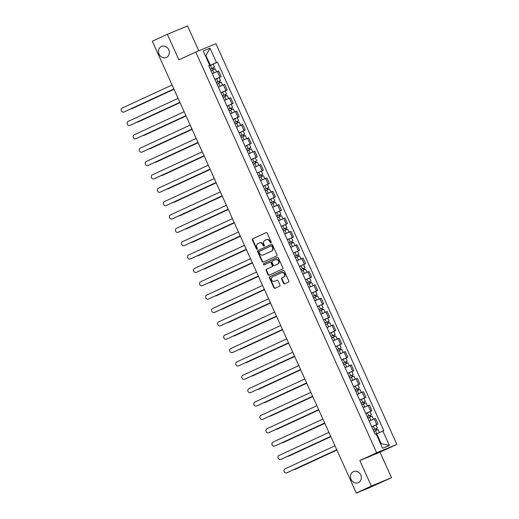 <?xml version="1.0" encoding="UTF-8"?>
<svg xmlns="http://www.w3.org/2000/svg" width="519" height="519" viewBox="0 0 519 519"><rect width="100%" height="100%" fill="white"/><g stroke="black" fill="none" stroke-linecap="round" stroke-linejoin="round"><path stroke-width="0.78" d="M270.97 242.886A0.649 0.571 -112.5 0 0 271.229 242.055L267.194 233.122A0.921 0.817 -112.5 0 0 266.098 232.616L252.721 238.792A0.921 0.817 -112.5 0 0 252.357 239.973L256.392 248.906A0.649 0.571 -112.5 0 0 257.43 248.426L256.905 247.271A2.952 2.614 -112.5 0 1 258.066 243.482L259.182 242.97A2.952 2.614 -112.5 0 1 259.26 242.937A2.952 2.614 -112.5 0 1 262.77 244.566L263.289 245.721A0.649 0.571 -112.5 0 0 264.327 245.24L263.808 244.086A2.952 2.614 -112.5 0 1 264.962 240.297L266.078 239.784A2.952 2.614 -112.5 0 1 266.163 239.752A2.952 2.614 -112.5 0 1 269.666 241.38L270.185 242.535A0.649 0.571 -112.5 0 0 270.97 242.886M353.426 471.667A6.014 5.326 -112.5 0 0 351.019 479.29A6.014 5.326 -112.5 0 0 358.207 482.709A6.014 5.326 -112.5 0 0 358.376 482.631A6.014 5.326 -112.5 0 0 360.783 475.015A6.014 5.326 -112.5 0 0 353.595 471.596A6.014 5.326 -112.5 0 0 353.426 471.667M161.441 46.476A6.014 5.326 -112.5 0 0 159.041 54.099A6.014 5.326 -112.5 0 0 166.223 57.518A6.014 5.326 -112.5 0 0 166.391 57.44A6.014 5.326 -112.5 0 0 168.798 49.824A6.014 5.326 -112.5 0 0 161.617 46.405A6.014 5.326 -112.5 0 0 161.441 46.476M283.543 283.335A0.921 0.817 -112.5 0 0 284.665 283.835L288.415 282.102A0.921 0.817 -112.5 0 0 288.772 280.922L284.295 271.002A0.921 0.817 -112.5 0 0 283.173 270.503L269.822 276.666A0.921 0.817 -112.5 0 0 269.458 277.853L273.941 287.773A0.921 0.817 -112.5 0 0 275.064 288.272L279.585 286.183A0.921 0.817 -112.5 0 0 279.949 284.996L278.028 280.753A0.921 0.817 -112.5 0 0 276.912 280.254L274.668 281.292A2.465 2.186 -112.5 0 1 272.637 276.789L281.421 272.735A2.465 2.186 -112.5 0 1 283.458 277.23L281.992 277.905A0.921 0.817 -112.5 0 0 281.629 279.092L283.543 283.335L283.951 283.166A0.921 0.817 -112.5 0 0 284.918 283.718M376.671 452.756L359.816 460.541L371.345 486.069L356.306 493.011L152.333 41.267L167.371 34.319L178.893 59.847L195.747 52.062L376.671 452.756L396.847 444.387L215.923 43.693L195.747 52.062M276.608 255.958A0.921 0.817 -112.5 0 0 276.971 254.771L272.488 244.851A0.921 0.817 -112.5 0 0 271.366 244.352L258.014 250.521A0.921 0.817 -112.5 0 0 257.651 251.702L262.134 261.621A0.921 0.817 -112.5 0 0 263.256 262.121L276.608 255.958M278.392 257.924L282.874 267.849A0.921 0.817 -112.5 0 1 282.511 269.03L269.16 275.193A0.921 0.817 -112.5 0 1 268.038 274.7L266.117 270.451A0.921 0.817 -112.5 0 1 266.481 269.27L271.898 266.766A0.921 0.817 -112.5 0 0 272.261 265.585L270.989 262.77A0.921 0.817 -112.5 0 0 269.867 262.27L264.229 264.872A0.649 0.571 -112.5 0 1 263.697 263.697L277.269 257.43A0.921 0.817 -112.5 0 1 278.392 257.924M371.345 486.069L391.521 477.694L368.25 488.236L356.559 492.907M198.771 50.81L187.547 25.95L167.371 34.319M391.521 477.694L379.992 452.172L396.847 444.387M356.306 493.011L359.875 491.532L356.624 493.05M214.898 79.362L219.907 77.136L217.351 71.486L212.349 73.711L216.514 71.843M217.351 71.486L218.583 70.973L221.139 76.624L218.843 77.688M219.907 77.136L221.139 76.624M224.876 91.046L227.173 89.988L224.617 84.338L218.382 87.069L222.547 85.2M220.932 92.726L227.173 89.988M230.91 104.41L233.206 103.352L230.65 97.695L224.416 100.433L228.581 98.565M226.965 106.084L233.206 103.352M236.943 117.774L239.233 116.71L236.683 111.06L230.449 113.797L234.614 111.929M232.999 119.448L239.233 116.71M242.976 131.132L245.266 130.074L242.717 124.424L236.482 127.155L240.647 125.287M239.032 132.812L245.266 130.074M249.01 144.496L251.3 143.439L248.75 137.782L242.516 140.519L246.681 138.651M245.065 146.17L251.3 143.439M255.043 157.86L257.333 156.796L254.784 151.146L248.549 153.883L252.714 152.015M251.099 159.534L257.333 156.796M261.076 171.218L263.367 170.161L260.817 164.51L254.582 167.241L258.747 165.373M257.132 172.898L263.367 170.161M267.11 184.582L269.4 183.525L266.85 177.868L260.616 180.606L264.781 178.737M263.165 186.256L269.4 183.525M273.143 197.947L275.433 196.889L272.884 191.232L266.649 193.97M269.199 199.62L275.433 196.889M279.177 211.304L281.467 210.247L278.917 204.596L272.683 207.328M275.232 212.985L281.467 210.247M285.21 224.669L287.5 223.611L284.95 217.954L278.716 220.692M281.266 226.342L287.5 223.611M291.243 238.033L293.533 236.975L290.984 231.318L284.749 234.056M287.299 239.707L293.533 236.975M297.277 251.397L299.567 250.333L297.017 244.683L290.783 247.414L294.948 245.552M293.332 253.071L299.567 250.333M303.31 264.755L305.6 263.697L303.051 258.047L296.816 260.778L300.981 258.91M299.366 266.435L305.6 263.697M309.343 278.119L311.634 277.062L309.084 271.405L302.849 274.142L307.014 272.274M305.399 279.793L311.634 277.062M315.377 291.483L317.667 290.419L315.117 284.769L308.883 287.507L313.048 285.638M311.432 293.157L317.667 290.419M321.41 304.841L323.7 303.784L321.151 298.133L314.916 300.864L319.081 298.996M317.466 306.521L323.7 303.784M327.444 318.205L329.734 317.148L327.184 311.491L320.95 314.229L325.115 312.36M323.499 319.879L329.734 317.148M333.477 331.57L335.767 330.506L333.217 324.855L326.983 327.593L331.148 325.724M329.533 333.243L335.767 330.506M339.51 344.927L341.8 343.87L339.251 338.219L333.016 340.951L337.181 339.082M335.566 346.608L341.8 343.87M345.544 358.292L347.834 357.234L345.284 351.577L339.05 354.315L343.215 352.446M341.599 359.965L347.834 357.234M351.577 371.656L353.867 370.592L351.318 364.941L345.077 367.679L349.248 365.811M347.633 373.33L353.867 370.592M357.61 385.014L359.901 383.956L357.351 378.306L351.11 381.037L355.281 379.168M353.666 386.694L359.901 383.956M363.644 398.378L365.934 397.32L363.384 391.663L357.143 394.401L361.315 392.533M359.699 400.052L365.934 397.32M369.677 411.742L371.967 410.685L369.418 405.028L363.177 407.765M365.733 413.416L371.967 410.685M375.711 425.1L378.001 424.042L375.451 418.392L369.21 421.123M371.766 426.78L378.001 424.042M208.865 65.997L210.351 65.31L205.907 55.462L205.342 55.695M205.349 55.721L205.907 55.462L210 48.183L216.494 62.578L210.351 65.31M208.807 65.861L209.715 65.388L203.221 50.998L210 48.183M380.615 443.888L381.18 443.654L376.736 433.8L383.826 430.673L217.448 62.183L216.494 62.578M382.879 431.062L389.373 445.458L382.594 448.267L376.093 433.878L375.146 434.273L208.768 65.783L209.715 65.388M359.816 460.541L379.992 452.172M376.736 433.8L379.065 432.762M212.809 64.324L217.448 62.183M381.18 443.654L389.373 445.458M271.139 242.762A0.649 0.571 -112.5 0 1 270.594 242.367L270.068 241.212A2.952 2.614 -112.5 0 0 266.565 239.583A2.952 2.614 -112.5 0 0 266.481 239.616L266.247 239.713M259.351 242.898L259.584 242.801A2.952 2.614 -112.5 0 1 259.669 242.769A2.952 2.614 -112.5 0 1 263.172 244.397L263.691 245.552A0.649 0.571 -112.5 0 0 264.242 245.948M266.221 232.577L253.123 238.623A0.921 0.817 -112.5 0 0 252.759 239.804L256.795 248.737A0.649 0.571 -112.5 0 0 257.34 249.133M271.515 244.306L258.417 250.353A0.921 0.817 -112.5 0 0 258.06 251.533L262.536 261.459A0.921 0.817 -112.5 0 0 263.509 262.004M271.865 246.259A0.649 0.571 -112.5 0 0 271.08 245.909L259.364 251.319A0.649 0.571 -112.5 0 0 259.111 252.15L259.662 253.369A2.952 2.614 -112.5 0 0 263.165 254.998A2.952 2.614 -112.5 0 0 263.25 254.959L271.262 251.261A2.952 2.614 -112.5 0 0 272.417 247.472L271.865 246.259L272.274 246.09A0.649 0.571 -112.5 0 0 271.489 245.74L271.119 245.889M263.483 254.861A2.952 2.614 -112.5 0 0 263.568 254.829A2.952 2.614 -112.5 0 0 263.652 254.797L263.25 254.959M272.274 246.09L272.819 247.31A2.952 2.614 -112.5 0 1 271.664 251.092L263.652 254.797M269.919 262.251L270.269 262.101A0.921 0.817 -112.5 0 1 271.392 262.601L272.663 265.417A0.921 0.817 -112.5 0 1 272.3 266.597L266.883 269.102A0.921 0.817 -112.5 0 0 266.526 270.282L268.44 274.532A0.921 0.817 -112.5 0 0 269.413 275.076M277.418 257.379L264.1 263.529A0.649 0.571 -112.5 0 0 264.508 264.742M277.516 264.171A2.465 2.186 -112.5 0 0 275.485 259.675L272.384 261.102A0.921 0.817 -112.5 0 0 272.027 262.29L273.299 265.105A0.921 0.817 -112.5 0 0 274.421 265.605L277.918 264.009A2.465 2.186 -112.5 0 0 275.887 259.506L275.628 259.617M274.772 265.456A0.921 0.817 -112.5 0 0 274.823 265.436L274.421 265.605M277.918 264.009L274.395 265.618M281.564 272.676L281.83 272.566A2.465 2.186 -112.5 0 1 283.861 277.062L282.394 277.736A0.921 0.817 -112.5 0 0 282.031 278.924L283.951 283.166M274.927 281.181A2.465 2.186 -112.5 0 0 275.07 281.123L274.668 281.292M277.062 280.202L275.07 281.123M283.322 270.451L270.224 276.497A0.921 0.817 -112.5 0 0 269.861 277.684L274.343 287.604A0.921 0.817 -112.5 0 0 275.317 288.155M210.954 70.616L215.164 68.748L216.553 71.823M210.299 69.176L213.393 67.794L212.848 68.054L213.484 69.462M130.957 108.782A2.16 1.914 -112.5 0 0 132.001 108.653L174.001 89.255L132.527 108.432A2.16 1.914 67.5 0 1 132.403 108.484M210.292 69.157L214.509 67.288L213.374 67.84L214.003 69.235M208.904 66.075L213.114 64.207L214.509 67.288M212.835 68.028L213.374 67.84M173.871 88.963L124.456 111.78A2.16 1.914 67.5 0 1 124.333 111.832M172.081 85.006L122.153 108.062A2.16 1.914 -112.5 0 0 123.931 112L173.859 88.944M216.987 83.974L221.198 82.106L222.586 85.187M216.332 82.54L219.427 81.152L218.882 81.418L219.518 82.826M136.99 122.14A2.16 1.914 -112.5 0 0 138.035 122.017L180.035 102.619L138.56 121.796A2.16 1.914 67.5 0 1 138.437 121.848M216.326 82.521L220.543 80.653L219.407 81.198L220.037 82.592M214.937 79.439L219.148 77.571L220.543 80.653M218.869 81.386L219.407 81.198M223.021 97.338L227.231 95.47L228.62 98.545M222.366 95.905L225.46 94.516L224.915 94.782L225.551 96.19M143.023 135.504A2.16 1.914 -112.5 0 0 144.068 135.375L186.068 115.984L144.593 135.161A2.16 1.914 67.5 0 1 144.47 135.212M222.359 95.885L226.576 94.017L225.441 94.562L226.07 95.957M220.971 92.797L225.181 90.929L226.576 94.017M224.902 94.75L225.441 94.562M179.905 102.327L130.49 125.144A2.16 1.914 67.5 0 1 130.366 125.196M178.114 98.363L128.187 121.42A2.16 1.914 -112.5 0 0 129.964 125.364L179.892 102.308M184.148 111.728L134.22 134.784A2.16 1.914 -112.5 0 0 135.997 138.722L185.925 115.666L136.523 138.508A2.16 1.914 67.5 0 1 136.4 138.56M229.048 110.703L233.265 108.834L234.653 111.909M227.004 106.161L228.6 105.435L229.988 108.516L228.392 109.243L231.493 107.881L230.949 108.14L231.584 109.548M149.057 148.869A2.16 1.914 -112.5 0 0 150.101 148.739L192.101 129.341M229.988 108.516L232.609 107.375L231.474 107.926L232.103 109.321M228.6 105.435L231.215 104.293L232.609 107.375M192.108 129.367L150.627 148.518A2.16 1.914 67.5 0 1 150.504 148.57M230.936 108.114L231.474 107.926M235.081 124.06L239.298 122.192L240.686 125.274M233.037 119.526L234.633 118.793L236.022 121.881L234.426 122.607L237.527 121.238L236.982 121.504L237.618 122.912M155.09 162.226A2.16 1.914 -112.5 0 0 156.135 162.103L198.135 142.706M236.022 121.881L238.643 120.739L237.507 121.284L238.137 122.679M234.633 118.793L237.248 117.657L238.643 120.739M198.141 142.725L156.66 161.883A2.16 1.914 67.5 0 1 156.537 161.934M236.969 121.472L237.507 121.284M241.114 137.425L245.331 135.556L246.72 138.631M239.071 132.883L240.667 132.157L242.055 135.238L240.459 135.972L243.56 134.603L243.015 134.869L243.651 136.276M161.124 175.591A2.16 1.914 -112.5 0 0 162.168 175.461L204.168 156.07M242.055 135.238L244.676 134.103L243.541 134.648L244.17 136.043M240.667 132.157L243.281 131.015L244.676 134.103M204.175 156.089L162.694 175.247A2.16 1.914 67.5 0 1 162.57 175.299M243.002 134.836L243.541 134.648M190.181 125.092L140.253 148.149A2.16 1.914 -112.5 0 0 142.031 152.086L191.959 129.03L142.556 151.866A2.16 1.914 67.5 0 1 142.433 151.918M196.214 138.45L146.287 161.506A2.16 1.914 -112.5 0 0 148.064 165.451L197.992 142.394L148.59 165.23A2.16 1.914 67.5 0 1 148.466 165.282M202.248 151.814L152.32 174.871A2.16 1.914 -112.5 0 0 154.098 178.808L204.025 155.752L154.623 178.594A2.16 1.914 67.5 0 1 154.5 178.646M247.148 150.789L251.365 148.921L252.753 151.996M245.098 146.248L246.7 145.521L248.088 148.603L246.493 149.329L249.594 147.967L249.049 148.226L249.684 149.634M167.157 188.955A2.16 1.914 -112.5 0 0 168.201 188.825L210.201 169.428M248.088 148.603L250.709 147.461L249.574 148.012L250.203 149.407M246.7 145.521L249.315 144.379L250.709 147.461M210.208 169.454L168.727 188.605A2.16 1.914 67.5 0 1 168.604 188.657M249.036 148.2L249.574 148.012M208.281 165.178L158.353 188.235A2.16 1.914 -112.5 0 0 160.131 192.173L210.059 169.116L160.656 191.959A2.16 1.914 67.5 0 1 160.533 192.004M253.181 164.153L257.398 162.278L258.786 165.36M251.131 159.612L252.734 158.885L254.122 161.967L252.526 162.694L255.627 161.325L255.082 161.591L255.718 162.998M173.19 202.313A2.16 1.914 -112.5 0 0 174.235 202.189L216.235 182.792M254.122 161.967L256.743 160.825L255.608 161.37L256.237 162.765M252.734 158.885L255.348 157.744L256.743 160.825M216.241 182.811L174.76 201.969A2.16 1.914 67.5 0 1 174.637 202.021M255.069 161.558L255.608 161.37M214.315 178.536L164.387 201.593A2.16 1.914 -112.5 0 0 166.164 205.537L216.092 182.48L166.69 205.316A2.16 1.914 67.5 0 1 166.567 205.368M259.215 177.511L263.431 175.643L264.82 178.718M257.165 172.97L258.767 172.243L260.155 175.331L258.559 176.058L261.66 174.689L261.115 174.955L261.751 176.363M179.224 215.677A2.16 1.914 -112.5 0 0 180.268 215.547L222.268 196.156M260.155 175.331L262.776 174.189L261.641 174.734L262.27 176.129M258.767 172.243L261.381 171.101L262.776 174.189M222.275 196.176L180.794 215.333A2.16 1.914 67.5 0 1 180.67 215.385M261.102 174.922L261.641 174.734M222.138 195.864L172.723 218.681A2.16 1.914 67.5 0 1 172.6 218.733M220.348 191.9L170.42 214.957A2.16 1.914 -112.5 0 0 172.198 218.895L222.126 195.838M265.248 190.875L269.465 189.007L270.853 192.082M266.643 193.957L270.814 192.101M264.599 189.435L267.694 188.053L267.149 188.313L267.785 189.72M185.257 229.041A2.16 1.914 -112.5 0 0 186.302 228.911L228.302 209.52M264.593 189.416L268.81 187.547L267.674 188.099L268.304 189.493M263.198 186.334L267.415 184.466L268.81 187.547M228.308 209.54L186.827 228.697A2.16 1.914 67.5 0 1 186.704 228.743M267.136 188.287L267.674 188.099M228.172 209.222L178.757 232.045A2.16 1.914 67.5 0 1 178.633 232.097M226.381 205.264L176.454 228.321A2.16 1.914 -112.5 0 0 178.231 232.259L228.159 209.202M271.281 204.239L275.498 202.365L276.887 205.446M272.676 207.321L276.848 205.466M270.633 202.799L273.727 201.417L273.182 201.677L273.818 203.085M191.29 242.399A2.16 1.914 -112.5 0 0 192.335 242.276L234.335 222.878M270.626 202.78L274.843 200.911L273.708 201.463L274.337 202.858M269.231 199.698L273.448 197.83L274.843 200.911M234.341 222.898L192.86 242.055A2.16 1.914 67.5 0 1 192.737 242.107M273.169 201.651L273.708 201.463M234.199 222.586L184.79 245.403A2.16 1.914 67.5 0 1 184.667 245.455M232.415 218.622L182.487 241.685A2.16 1.914 -112.5 0 0 184.264 245.623L234.192 222.567M277.315 217.597L281.532 215.729L282.92 218.81M278.709 220.685L282.881 218.823M276.666 216.163L279.76 214.775L279.216 215.041L279.851 216.449M197.324 255.763A2.16 1.914 -112.5 0 0 198.368 255.633L240.368 236.242M276.659 216.144L280.876 214.276L279.741 214.821L280.37 216.215M275.265 213.062L279.482 211.188L280.876 214.276M240.375 236.262L198.894 255.419A2.16 1.914 67.5 0 1 198.771 255.471M279.203 215.009L279.741 214.821M240.232 235.95L190.823 258.767A2.16 1.914 67.5 0 1 190.7 258.819M238.448 231.987L188.52 255.043A2.16 1.914 -112.5 0 0 190.298 258.987L240.226 235.931M283.348 230.961L287.565 229.093L288.953 232.168M284.743 234.043L288.914 232.188M282.699 229.521L285.794 228.139L285.249 228.399L285.885 229.807M203.357 269.127A2.16 1.914 -112.5 0 0 204.402 268.998L246.402 249.607M282.693 229.508L286.91 227.633L285.774 228.185L286.404 229.58M281.298 226.42L285.515 224.552L286.91 227.633M246.408 249.626L204.927 268.784A2.16 1.914 67.5 0 1 204.804 268.829M285.236 228.373L285.774 228.185M246.266 249.308L196.857 272.131A2.16 1.914 67.5 0 1 196.733 272.183M244.481 245.351L194.554 268.407A2.16 1.914 -112.5 0 0 196.331 272.345L246.259 249.289M289.381 244.326L293.598 242.457L294.987 245.532M288.733 242.886L291.827 241.504L291.282 241.763L291.918 243.171M209.391 282.492A2.16 1.914 -112.5 0 0 210.435 282.362L252.435 262.964L210.961 282.141A2.16 1.914 67.5 0 1 210.837 282.193M288.726 242.866L292.943 240.998L291.808 241.549L292.437 242.944M287.331 239.784L291.548 237.916L292.943 240.998M291.269 241.737L291.808 241.549M252.299 262.672L202.89 285.489A2.16 1.914 67.5 0 1 202.767 285.541M250.515 258.715L200.587 281.772A2.16 1.914 -112.5 0 0 202.365 285.709L252.292 262.653M295.415 257.684L299.632 255.815L301.02 258.897M294.766 256.25L297.861 254.861L297.316 255.127L297.951 256.535M215.424 295.849A2.16 1.914 -112.5 0 0 216.468 295.726L258.468 276.329L216.994 295.506A2.16 1.914 67.5 0 1 216.871 295.558M294.76 256.23L298.976 254.362L297.841 254.907L298.47 256.302M293.365 253.149L297.582 251.274L298.976 254.362M297.303 255.095L297.841 254.907M258.332 276.037L208.923 298.853A2.16 1.914 67.5 0 1 208.8 298.905M256.548 272.073L206.62 295.129A2.16 1.914 -112.5 0 0 208.398 299.074L258.326 276.017M301.448 271.048L305.665 269.179L307.053 272.254M300.799 269.608L303.894 268.226L303.349 268.492L303.985 269.899M221.457 309.214A2.16 1.914 -112.5 0 0 222.502 309.084L264.502 289.693L223.027 308.87A2.16 1.914 67.5 0 1 222.904 308.922M300.793 269.595L305.01 267.72L303.875 268.271L304.504 269.666M299.398 266.507L303.615 264.638L305.01 267.72M303.336 268.459L303.875 268.271M264.366 289.394L214.957 312.217A2.16 1.914 67.5 0 1 214.834 312.269M262.582 285.437L212.654 308.494A2.16 1.914 -112.5 0 0 214.431 312.432L264.359 289.375M307.482 284.412L311.698 282.544L313.087 285.619M306.833 282.972L309.927 281.59L309.382 281.849L310.018 283.257M227.491 322.578A2.16 1.914 -112.5 0 0 228.535 322.448L270.535 303.051L229.061 322.228A2.16 1.914 67.5 0 1 228.937 322.28M306.826 282.952L311.043 281.084L309.908 281.635L310.537 283.03M305.432 279.871L309.648 278.002L311.043 281.084M309.369 281.823L309.908 281.635M270.399 302.759L220.99 325.575A2.16 1.914 67.5 0 1 220.867 325.627M268.615 298.801L218.687 321.858A2.16 1.914 -112.5 0 0 220.465 325.796L270.393 302.739M313.515 297.77L317.732 295.901L319.12 298.983M312.866 296.336L315.961 294.948L315.416 295.214L316.052 296.621M233.524 335.936A2.16 1.914 -112.5 0 0 234.569 335.812L276.569 316.415L235.094 335.592A2.16 1.914 67.5 0 1 234.971 335.644M312.86 296.317L317.077 294.448L315.941 294.993L316.571 296.388M311.465 293.235L315.682 291.367L317.077 294.448M315.403 295.181L315.941 294.993M276.432 316.123L227.024 338.939A2.16 1.914 67.5 0 1 226.9 338.991M274.648 312.159L224.721 335.216A2.16 1.914 -112.5 0 0 226.498 339.16L276.426 316.103M319.548 311.134L323.765 309.266L325.154 312.341M318.9 309.7L321.994 308.312L321.449 308.578L322.085 309.986M239.557 349.3A2.16 1.914 -112.5 0 0 240.602 349.17L282.602 329.779L241.127 348.956A2.16 1.914 67.5 0 1 241.004 349.008M318.893 309.681L323.11 307.812L321.975 308.357L322.604 309.752M317.498 306.593L321.715 304.724L323.11 307.812M321.436 308.546L321.975 308.357M280.682 325.523L230.754 348.58A2.16 1.914 -112.5 0 0 232.531 352.518L282.459 329.461L233.057 352.304A2.16 1.914 67.5 0 1 232.934 352.356M325.582 324.498L329.799 322.63L331.187 325.705M323.532 319.957L325.134 319.23L326.522 322.312L324.926 323.039L328.027 321.676L327.483 321.936L328.118 323.343M245.591 362.664A2.16 1.914 -112.5 0 0 246.635 362.534L288.635 343.137M326.522 322.312L329.143 321.17L328.008 321.722L328.637 323.116M325.134 319.23L327.749 318.089L329.143 321.17M288.642 343.163L247.161 362.314A2.16 1.914 67.5 0 1 247.038 362.366M327.47 321.91L328.008 321.722M286.715 338.888L236.787 361.944A2.16 1.914 -112.5 0 0 238.565 365.882L288.493 342.825L239.09 365.661A2.16 1.914 67.5 0 1 238.967 365.713M331.615 337.856L335.832 335.988L337.22 339.069M329.565 333.321L331.161 332.588L332.556 335.676L330.96 336.403L334.061 335.034L333.516 335.3L334.152 336.708M251.624 376.022A2.16 1.914 -112.5 0 0 252.669 375.899L294.669 356.501M332.556 335.676L335.177 334.534L334.041 335.079L334.671 336.474M331.161 332.588L333.782 331.453L335.177 334.534M294.675 356.521L253.194 375.678A2.16 1.914 67.5 0 1 253.071 375.73M333.503 335.268L334.041 335.079M292.748 352.245L242.821 375.302A2.16 1.914 -112.5 0 0 244.598 379.246L294.526 356.19L245.124 379.026A2.16 1.914 67.5 0 1 245 379.078M337.648 351.22L341.865 349.352L343.254 352.427M335.598 346.679L337.194 345.952L338.589 349.034L336.993 349.767L340.094 348.398L339.549 348.664L340.185 350.072M257.658 389.386A2.16 1.914 -112.5 0 0 258.702 389.256L300.702 369.865M338.589 349.034L341.21 347.899L340.075 348.444L340.704 349.838M337.194 345.952L339.815 344.811L341.21 347.899M300.709 369.885L259.228 389.042A2.16 1.914 67.5 0 1 259.104 389.094M339.536 348.632L340.075 348.444M298.782 365.61L248.854 388.666A2.16 1.914 -112.5 0 0 250.632 392.604L300.559 369.547L251.157 392.39A2.16 1.914 67.5 0 1 251.034 392.442M343.682 364.585L347.899 362.716L349.287 365.791M341.632 360.043L343.228 359.317L344.622 362.398L343.027 363.125L346.128 361.762L345.583 362.022L346.218 363.43M263.691 402.75A2.16 1.914 -112.5 0 0 264.735 402.621L306.735 383.223M344.622 362.398L347.243 361.256L346.108 361.808L346.737 363.203M343.228 359.317L345.849 358.175L347.243 361.256M306.742 383.249L265.261 402.4A2.16 1.914 67.5 0 1 265.138 402.452M345.57 361.996L346.108 361.808M304.815 378.974L254.887 402.03A2.16 1.914 -112.5 0 0 256.665 405.968L306.593 382.912L257.19 405.754A2.16 1.914 67.5 0 1 257.067 405.8M349.715 377.949L353.932 376.074L355.32 379.155M347.665 373.408L349.261 372.681L350.656 375.762L349.06 376.489L352.161 375.12L351.616 375.386L352.252 376.794M269.724 416.108A2.16 1.914 -112.5 0 0 270.769 415.985L312.769 396.587M350.656 375.762L353.277 374.621L352.142 375.172L352.771 376.56M349.261 372.681L351.882 371.539L353.277 374.621M312.775 396.607L271.294 415.764A2.16 1.914 67.5 0 1 271.171 415.816M351.603 375.354L352.142 375.172M310.849 392.332L260.921 415.388A2.16 1.914 -112.5 0 0 262.698 419.333L312.626 396.276L263.224 419.112A2.16 1.914 67.5 0 1 263.101 419.164M355.749 391.307L359.965 389.438L361.354 392.513M353.699 386.765L355.294 386.039L356.689 389.127L355.093 389.853L358.194 388.484L357.649 388.75L358.285 390.158M275.758 429.473A2.16 1.914 -112.5 0 0 276.802 429.343L318.802 409.952M356.689 389.127L359.31 387.985L358.175 388.53L358.804 389.925M355.294 386.039L357.915 384.897L359.31 387.985M318.809 409.971L277.328 429.129A2.16 1.914 67.5 0 1 277.204 429.181M357.636 388.718L358.175 388.53M318.666 409.66L269.257 432.476A2.16 1.914 67.5 0 1 269.134 432.528M316.882 405.696L266.954 428.752A2.16 1.914 -112.5 0 0 268.732 432.69L318.66 409.634M361.782 404.671L365.999 402.802L367.387 405.877M363.177 407.752L367.348 405.897M361.133 403.231L364.228 401.849L363.683 402.108L364.319 403.516M281.791 442.837A2.16 1.914 -112.5 0 0 282.836 442.707L324.836 423.316M361.127 403.211L365.344 401.343L364.208 401.894L364.838 403.289M359.732 400.13L363.949 398.261L365.344 401.343M324.842 423.335L283.361 442.493A2.16 1.914 67.5 0 1 283.238 442.538M363.67 402.082L364.208 401.894M324.699 423.017L275.291 445.84A2.16 1.914 67.5 0 1 275.167 445.892M322.915 419.06L272.988 442.117A2.16 1.914 -112.5 0 0 274.765 446.055L324.693 422.998M367.815 418.035L372.032 416.16L373.421 419.242M369.21 421.117L373.382 419.261M367.167 416.595L370.261 415.213L369.716 415.472L370.352 416.88M287.824 456.195A2.16 1.914 -112.5 0 0 288.869 456.071L330.869 436.674M367.16 416.575L371.377 414.707L370.242 415.258L370.871 416.653M365.765 413.494L369.982 411.625L371.377 414.707M330.875 436.693L289.394 455.851A2.16 1.914 67.5 0 1 289.271 455.903M369.703 415.447L370.242 415.258M330.733 436.382L281.324 459.198A2.16 1.914 67.5 0 1 281.201 459.25M328.949 432.418L279.021 455.481A2.16 1.914 -112.5 0 0 280.798 459.419L330.726 436.362M373.849 431.393L378.066 429.524L379.447 432.593M373.2 429.959L376.294 428.571L375.75 428.837L376.385 430.245M293.858 469.559A2.16 1.914 -112.5 0 0 294.902 469.429L336.902 450.038M373.193 429.94L377.41 428.071L376.275 428.616L376.904 430.011M371.799 426.858L376.016 424.983L377.41 428.071M336.909 450.057L295.428 469.215A2.16 1.914 67.5 0 1 295.305 469.267M375.737 428.804L376.275 428.616M336.766 449.746L287.357 472.562A2.16 1.914 67.5 0 1 287.234 472.614M334.982 445.782L285.054 468.839A2.16 1.914 -112.5 0 0 286.832 472.783L336.76 449.726M370.735 411.191L368.185 405.54M364.701 397.833L362.152 392.176M358.668 384.469L356.118 378.812M352.635 371.104L350.085 365.454M346.601 357.74L344.052 352.09M340.568 344.382L338.018 338.725M334.541 331.018L331.985 325.368M328.508 317.654L325.951 312.003M322.474 304.296L319.918 298.639M316.441 290.932L313.885 285.281M310.407 277.568L307.851 271.917M304.374 264.21L301.818 258.553M298.341 250.846L295.785 245.195M292.307 237.481L289.751 231.831M286.274 224.124L283.718 218.467M280.241 210.759L277.684 205.109M274.207 197.395L271.651 191.745M268.174 184.037L265.618 178.38M262.14 170.673L259.584 165.016M256.107 157.309L253.551 151.658M250.074 143.945L247.518 138.294M244.04 130.587L241.484 124.93M238.007 117.223L235.451 111.572M231.974 103.858L229.417 98.208M225.94 90.501L223.384 84.844M376.768 424.555L374.218 418.904M270.068 241.212L269.666 241.38M263.691 245.552L263.289 245.721M263.172 244.397L262.77 244.566M256.795 248.737L256.392 248.906M252.759 239.804L252.357 239.973M253.123 238.623L252.721 238.792M270.594 242.367L270.185 242.535M262.536 261.459L262.134 261.621M258.06 251.533L257.651 251.702M258.417 250.353L258.014 250.521M271.664 251.092L271.262 251.261M272.819 247.31L272.417 247.472M268.44 274.532L268.038 274.7M266.526 270.282L266.117 270.451M266.883 269.102L266.481 269.27M272.3 266.597L271.898 266.766M272.663 265.417L272.261 265.585M271.392 262.601L270.989 262.77M264.1 263.529L263.697 263.697M282.031 278.924L281.629 279.092M282.394 277.736L281.992 277.905M283.861 277.062L283.458 277.23M274.343 287.604L273.941 287.773M269.861 277.684L269.458 277.853M270.224 276.497L269.822 276.666M212.55 69.883L213.938 72.971M210.5 65.349L211.888 68.43M132.527 108.432L132.001 108.653M123.931 112L124.456 111.78M218.583 83.248L219.972 86.329M216.533 78.706L217.922 81.794M138.56 121.796L138.035 122.017M224.617 96.612L226.005 99.693M222.567 92.071L223.955 95.152M144.593 135.161L144.068 135.375M129.964 125.364L130.49 125.144M135.997 138.722L136.523 138.508M230.65 109.976L232.038 113.058M150.627 148.518L150.101 148.739M236.683 123.334L238.072 126.422M156.66 161.883L156.135 162.103M242.717 136.698L244.105 139.78M162.694 175.247L162.168 175.461M142.031 152.086L142.556 151.866M148.064 165.451L148.59 165.23M154.098 178.808L154.623 178.594M248.75 150.062L250.139 153.144M168.727 188.605L168.201 188.825M160.131 192.173L160.656 191.959M254.784 163.42L256.172 166.508M174.76 201.969L174.235 202.189M166.164 205.537L166.69 205.316M260.817 176.784L262.205 179.866M180.794 215.333L180.268 215.547M172.198 218.895L172.723 218.681M266.85 190.149L268.239 193.23M264.8 185.607L266.189 188.689M186.827 228.697L186.302 228.911M178.231 232.259L178.757 232.045M272.884 203.506L274.272 206.594M270.834 198.972L272.222 202.053M192.86 242.055L192.335 242.276M184.264 245.623L184.79 245.403M278.917 216.871L280.305 219.952M276.867 212.329L278.255 215.417M198.894 255.419L198.368 255.633M190.298 258.987L190.823 258.767M284.95 230.235L286.339 233.316M282.9 225.694L284.289 228.775M204.927 268.784L204.402 268.998M196.331 272.345L196.857 272.131M290.984 243.593L292.372 246.681M288.934 239.058L290.322 242.139M210.961 282.141L210.435 282.362M202.365 285.709L202.89 285.489M297.017 256.957L298.406 260.038M294.967 252.416L296.355 255.504M216.994 295.506L216.468 295.726M208.398 299.074L208.923 298.853M303.051 270.321L304.439 273.403M301.001 265.78L302.389 268.861M223.027 308.87L222.502 309.084M214.431 312.432L214.957 312.217M309.084 283.685L310.472 286.767M307.034 279.144L308.422 282.226M229.061 322.228L228.535 322.448M220.465 325.796L220.99 325.575M315.117 297.043L316.506 300.131M313.067 292.502L314.456 295.59M235.094 335.592L234.569 335.812M226.498 339.16L227.024 338.939M321.144 310.407L322.539 313.489M319.101 305.866L320.489 308.948M241.127 348.956L240.602 349.17M232.531 352.518L233.057 352.304M327.178 323.772L328.572 326.853M247.161 362.314L246.635 362.534M238.565 365.882L239.09 365.661M333.211 337.129L334.606 340.217M253.194 375.678L252.669 375.899M244.598 379.246L245.124 379.026M339.244 350.494L340.639 353.575M259.228 389.042L258.702 389.256M250.632 392.604L251.157 392.39M345.278 363.858L346.673 366.939M265.261 402.4L264.735 402.621M256.665 405.968L257.19 405.754M351.311 377.216L352.706 380.304M271.294 415.764L270.769 415.985M262.698 419.333L263.224 419.112M357.344 390.58L358.739 393.661M277.328 429.129L276.802 429.343M268.732 432.69L269.257 432.476M363.378 403.944L364.773 407.026M361.328 399.403L362.723 402.485M283.361 442.493L282.836 442.707M274.765 446.055L275.291 445.84M369.411 417.302L370.806 420.39M367.361 412.767L368.756 415.849M289.394 455.851L288.869 456.071M280.798 459.419L281.324 459.198M375.445 430.666L376.839 433.748M373.395 426.125L374.789 429.213M295.428 469.215L294.902 469.429M286.832 472.783L287.357 472.562M266.565 239.583L266.163 239.752M259.669 242.769L259.26 242.937M271.502 245.734L271.1 245.902M263.568 254.829L263.165 254.998M270.295 262.089L269.893 262.257M275.959 259.474L275.557 259.643M281.895 272.533L281.493 272.702M274.999 281.155L274.596 281.317M132.468 108.458L131.943 108.679M123.872 112.026L124.398 111.812M138.502 121.822L137.976 122.043M144.535 135.187L144.01 135.401M129.906 125.39L130.431 125.17M135.939 138.748L136.465 138.534M150.568 148.551L150.043 148.765M156.602 161.909L156.076 162.129M162.635 175.273L162.11 175.487M141.972 152.112L142.498 151.898M148.006 165.477L148.531 165.256M154.039 178.841L154.565 178.62M168.669 188.637L168.143 188.851M160.073 192.199L160.598 191.985M174.702 201.995L174.176 202.215M166.106 205.563L166.631 205.342M180.735 215.359L180.21 215.58M172.139 218.927L172.665 218.707M186.769 228.723L186.243 228.937M178.173 232.285L178.698 232.071M192.802 242.081L192.277 242.302M184.206 245.649L184.732 245.429M198.835 255.445L198.31 255.666M190.239 259.013L190.765 258.793M204.869 268.81L204.343 269.024M196.273 272.371L196.792 272.157M210.902 282.167L210.377 282.388M202.306 285.735L202.825 285.521M216.936 295.532L216.41 295.752M208.34 299.1L208.859 298.879M222.969 308.896L222.443 309.11M214.373 312.457L214.892 312.243M229.002 322.254L228.477 322.474M220.406 325.822L220.925 325.608M235.036 335.618L234.51 335.838M226.44 339.186L226.959 338.965M241.069 348.982L240.544 349.196M232.473 352.544L232.992 352.33M247.102 362.346L246.577 362.56M238.506 365.908L239.025 365.694M253.136 375.704L252.61 375.925M244.54 379.272L245.059 379.052M259.169 389.068L258.644 389.282M250.567 392.636L251.092 392.416M265.203 402.433L264.677 402.647M256.6 405.994L257.126 405.78M271.236 415.79L270.71 416.011M262.633 419.358L263.159 419.138M277.263 429.155L276.744 429.375M268.667 432.723L269.192 432.502M283.296 442.519L282.777 442.733M274.7 446.081L275.226 445.866M289.33 455.877L288.811 456.097M280.734 459.445L281.259 459.224M295.363 469.241L294.844 469.461M286.767 472.809L287.292 472.588"/></g></svg>
